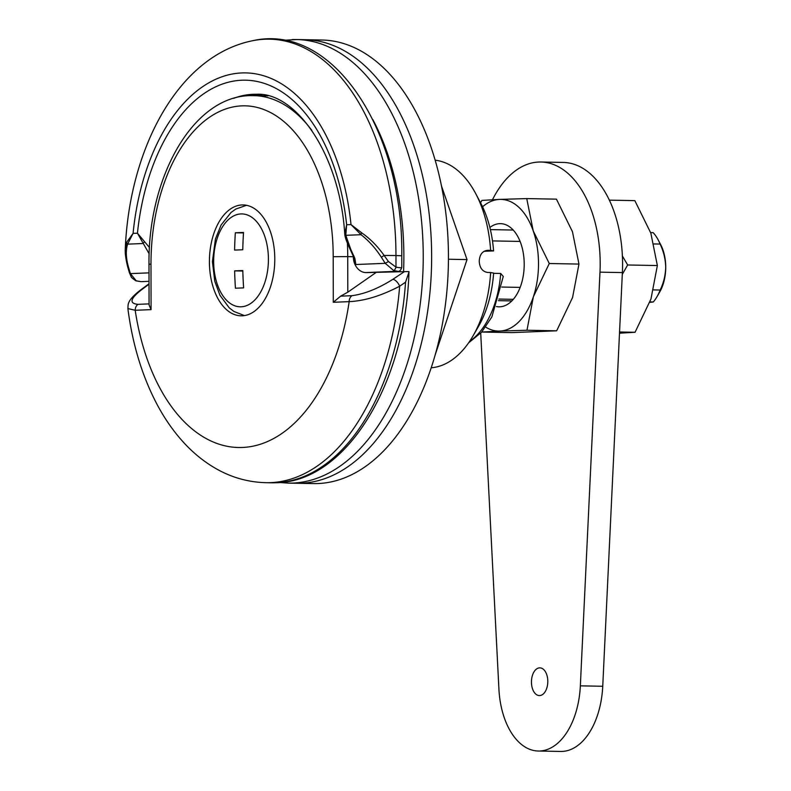 <?xml version="1.0" encoding="UTF-8"?>
<svg xmlns="http://www.w3.org/2000/svg" width="791" height="791" viewBox="0 0 791 791"><rect width="100%" height="100%" fill="white"/><g stroke="black" fill="none" stroke-linecap="round" stroke-linejoin="round"><path stroke-width="1.19" d="M475.707 193.617L480.77 203.198A90.115 53.096 91.1 0 1 493.584 250.915L490.618 250.371A103.977 61.263 -88.9 0 0 475.707 193.617A103.977 61.263 -88.9 0 0 435.139 160.187M431.224 367.775A103.977 61.263 -88.9 0 0 473.028 335.898A103.977 61.263 -88.9 0 0 490.647 272.539L487.849 272.49C482.52 271.718 479.653 267.961 479.227 261.218C479.623 254.504 482.49 250.866 487.81 250.312L490.618 250.371M288.32 483.113L296.724 483.271A221.826 130.693 -88.9 0 0 301.292 483.222A221.826 130.693 -88.9 0 0 431.629 260.081A221.826 130.693 -88.9 0 0 305.079 39.708L321.878 40.025A221.826 130.693 -88.9 0 1 448.428 260.397A221.826 130.693 -88.9 0 1 318.091 483.538A221.826 130.693 -88.9 0 1 313.523 483.588L296.724 483.271A221.826 130.693 -88.9 0 0 301.292 483.222A221.826 130.693 -88.9 0 0 431.629 260.081A221.826 130.693 -88.9 0 0 305.079 39.708L296.674 39.55A221.826 130.693 91.1 0 1 423.225 259.923A221.826 130.693 91.1 0 1 292.888 483.064A221.826 130.693 91.1 0 1 288.32 483.113L279.816 482.53M493.584 250.915L484.062 251.291M490.647 272.539L493.624 273.083A90.115 53.096 91.1 0 1 478.446 326.505L473.028 335.898M468.628 342.81L481.472 332.329L491.844 316.983L503.284 276.445L500.703 273.459L493.614 273.33M660.08 244.063C663.55 251.222 665.429 258.914 665.725 267.15A34.656 20.418 91.1 0 0 660.633 244.538L658.102 239.752A41.587 24.501 -88.9 0 1 660.08 244.063L654.028 243.944M520.082 241.423L492.496 240.909M658.102 239.752A41.587 24.501 -88.9 0 0 653.188 232.673L650.657 232.633M490.371 229.608L513.191 230.043M501.771 287.044L520.162 287.39M653.623 289.901L660.169 290.03A41.587 24.501 -88.9 0 1 657.024 296.665A41.587 24.501 -88.9 0 1 653.307 301.964L649.955 301.905M513.31 299.334L498.913 299.057M498.439 300.659L511.856 300.906M660.169 290.03C663.6 283 665.458 275.377 665.725 267.15A34.656 20.418 91.1 0 1 659.734 291.968L657.024 296.665M653.307 301.964L649.787 302.389M242.194 315.817A55.459 32.678 -88.9 0 0 274.784 260.031A55.459 32.678 -88.9 0 0 243.144 204.938A55.459 32.678 -88.9 0 0 242.006 204.948A55.459 32.678 -88.9 0 0 209.417 260.733A55.459 32.678 -88.9 0 0 241.057 315.827A55.459 32.678 -88.9 0 0 242.194 315.817M405.556 282.169L408.957 272.144C405.585 383.546 346.231 481.808 276.356 482.747L271.521 482.797A221.826 130.693 -88.9 0 0 276.089 482.747A221.826 130.693 -88.9 0 0 405.556 282.169L399.653 286.204C381.341 295.785 364.513 300.926 349.167 301.638A6.931 5.596 -92.3 0 1 351.955 295.686C364.611 294.005 378.227 288.557 392.791 279.361L404.409 271.639L366.025 272.618A15.662 12.646 87.7 0 1 353.34 256.719L347.733 256.61L347.803 292.186L375.646 272.796M404.409 271.639L408.957 271.58M149.024 283.791L140.59 289.971A6.931 4.014 53.6 0 1 141.896 289.496C130.218 298.563 128.913 303.507 137.98 304.337L149.064 303.882M347.803 292.186L340.644 296.15L333.288 302.281L333.209 256.699A154.581 91.084 -88.9 0 0 241.828 105.865A154.581 91.084 -88.9 0 0 150.992 264.065L151.071 309.637L149.064 304.95L148.995 264.243L150.992 264.065M151.071 309.637L135.192 310.28L127.885 308.559C132.483 344.342 142.242 376.358 157.152 404.596C164.933 419.19 174.01 432.084 184.372 443.276C193.222 452.808 202.941 460.777 213.521 467.184C229.855 477.032 247.326 482.203 265.924 482.688L271.521 482.797M333.288 302.281L349.167 301.638A187.16 110.275 -88.9 0 1 242.432 447.469A187.16 110.275 -88.9 0 1 135.192 310.28A6.931 5.596 -92.3 0 1 137.98 304.337M265.924 482.688A221.826 130.693 91.1 0 0 270.492 482.648A221.826 130.693 91.1 0 0 399.653 286.204A6.931 3.233 -123.4 0 0 392.791 279.361M539.65 695.576A13.862 8.167 -88.9 0 0 547.797 681.634A13.862 8.167 -88.9 0 0 539.887 667.861A13.862 8.167 -88.9 0 0 539.6 667.861A13.862 8.167 -88.9 0 0 531.453 681.812A13.862 8.167 -88.9 0 0 539.363 695.586A13.862 8.167 -88.9 0 0 539.65 695.576M480.71 333.159L498.923 689.139A69.321 40.845 -88.9 0 0 538.315 751.025L560.72 751.45A69.321 40.845 -88.9 0 0 602.742 686.272L622.379 272.588A103.977 61.263 -88.9 0 0 563.251 162.432L540.856 162.007A103.977 61.263 -88.9 0 0 538.72 162.036A103.977 61.263 -88.9 0 0 492.486 199.727M538.315 751.025A69.321 40.845 -88.9 0 0 580.347 685.846L599.983 272.163A103.977 61.263 -88.9 0 0 540.856 162.007M149.005 272.865L130.367 273.617L136.349 280.904L141.035 281.655L149.024 281.329M401.759 255.8L395.965 255.542A221.668 130.604 91.1 0 0 252.942 40.657C333.406 22.623 403.657 131.761 401.759 255.8L401.779 267.496C400.73 270.502 399.346 271.768 397.626 271.283L393.631 270.502L385.237 263.324L388.44 261.544L395.984 267.121C400.068 267.882 401.986 267.981 401.719 267.407M355.861 264.51L385.237 263.324L381.361 257.253C375.448 248.117 368.665 240.602 361.032 234.709L345.796 235.322A3.471 2.106 173.2 0 1 344.777 234.047A3.471 2.106 173.2 0 1 344.767 233.928L346.646 224.763L345.796 235.322L350.828 249.491L354.833 258.321L355.861 264.51A15.593 12.597 -92.3 0 1 354.417 259.824A15.593 12.597 -92.3 0 1 354.398 259.725M262.236 94.693L259.527 94.88C252.991 94.831 251.291 94.653 254.415 94.317L257.461 94.287M252.744 94.544L254.415 94.317M361.625 232.791A3.471 1.671 -54.7 0 0 361.032 234.709L351.006 224.585L361.625 232.791C369.99 238.566 377.495 246.12 384.129 255.463L388.44 261.544M252.942 40.657C178.193 55.459 129.427 148.53 125.275 248.888L126.659 242.283L133.086 233.385L127.598 244.142C125.621 250.49 125.937 258.271 128.567 267.467L130.367 273.617A3.471 1.503 162.3 0 1 129.487 272.984L129.487 272.984C132.186 278.432 130.021 276.484 135.716 280.746L141.035 281.655M344.767 233.928L344.718 233.394C339.438 152.96 295.201 91.974 256.432 94.258A166.367 98.025 91.1 0 0 233.78 98.302M149.173 253.832L137.446 233.216L149.479 247.543M126.659 242.283A3.471 2.798 -157.3 0 0 127.598 244.142L142.835 243.519L144.358 242.026M136.349 280.904A3.471 2.353 115 0 1 135.716 280.746M393.631 270.502A3.471 1.434 -70.6 0 0 395.984 267.121L395.965 255.542A34.656 0.979 179.9 0 0 384.129 255.463L381.361 257.253M344.718 233.394L344.777 234.047C344.777 236.598 346.567 241.7 350.146 249.343L353.923 257.599A3.471 1.602 163.9 0 0 354.833 258.321M350.828 249.491A3.471 0.811 153.7 0 1 350.146 249.343M353.913 255.859A3.471 0.9 154.7 0 1 353.201 255.651M252.804 94.495L262.098 94.693M243.509 232.455A345.489 9.739 179.9 0 0 239.366 232.613A345.489 9.739 179.9 0 0 235.332 232.781A346.527 279.816 -92.3 0 0 234.591 250.094A346.438 9.769 -0.1 0 1 238.625 249.926A346.438 9.769 -0.1 0 1 242.768 249.758A346.527 279.816 -92.3 0 1 243.509 232.455M242.807 270.552A346.438 9.769 179.9 0 0 238.664 270.71A346.438 9.769 179.9 0 0 234.63 270.878A346.527 279.816 -92.3 0 0 235.431 288.211A345.489 9.739 -0.1 0 1 239.465 288.053A345.489 9.739 -0.1 0 1 243.608 287.884A346.527 279.816 -92.3 0 1 242.807 270.552M242.817 271.036L234.63 270.878M243.48 232.94L235.332 232.781M424.451 386.038L426.389 381.213M435.317 354.477L467.016 259.586L441.447 185.895M448.438 259.24L467.016 259.586M496.432 306.552A41.587 24.501 -88.9 0 0 498.913 306.819A41.587 24.501 -88.9 0 0 499.774 306.809A41.587 24.501 -88.9 0 0 524.206 264.965A41.587 24.501 -88.9 0 0 500.485 223.645A41.587 24.501 -88.9 0 0 499.625 223.655A41.587 24.501 -88.9 0 0 489.866 227.492M526.974 330.243L556.666 330.806L511.856 332.615L482.154 332.052L499.813 331.063A65.851 38.799 -88.9 0 0 533.371 296.793L526.974 330.243L499.813 331.063A65.851 38.799 -88.9 0 1 485.664 327.108M480.533 202.743L481.927 200.4L499.586 199.411A65.851 38.799 -88.9 0 0 482.559 206.777M526.747 198.59L499.586 199.411A65.851 38.799 -88.9 0 1 533.253 230.962L549.27 263.512L533.371 296.793A65.851 38.799 -88.9 0 0 533.253 230.962L526.747 198.59L556.439 199.154L572.457 231.704L578.963 264.075L549.27 263.512M556.666 330.806L572.565 297.525L578.963 264.075M619.511 333.189L635.064 332.279L650.963 299.008L657.361 265.549L650.855 233.177L634.837 200.627L609.337 200.143M657.361 265.549L627.668 264.985L622.299 274.368M622.388 256.007L627.668 264.985M635.064 332.279L619.561 331.993M292.116 39.599A221.826 130.693 91.1 0 1 296.674 39.55L283.702 40.282M403.558 271.669A207.954 122.526 -88.9 0 0 372.759 119.481M469.607 341.396A83.184 49.012 -88.9 0 0 500.703 273.459M250.213 95.632A164.983 97.204 91.1 0 1 253.604 95.592A164.983 97.204 91.1 0 1 311.842 130.396M347.387 243.193A164.983 97.204 91.1 0 1 347.733 256.61L333.209 256.699M149.024 284.266L141.896 289.496M340.644 296.15L351.955 295.686M622.379 272.588L599.983 272.163M602.742 686.272L580.347 685.846M254.979 95.612A166.367 98.025 91.1 0 1 259.527 94.88M133.086 233.385A187.516 110.483 91.1 0 1 241.769 72.94A187.516 110.483 91.1 0 1 351.006 224.585L346.646 224.763A180.229 106.192 91.1 0 0 241.789 80.227A180.229 106.192 91.1 0 0 137.446 233.216L133.086 233.385M128.567 267.467A3.471 1.681 165.2 0 1 127.638 266.666L129.487 272.984M268.416 259.26A46.451 27.369 -88.9 0 0 240.958 213.936A46.451 27.369 -88.9 0 0 213.669 261.465A46.451 27.369 -88.9 0 0 241.126 306.799A46.451 27.369 -88.9 0 0 268.416 259.26M268.011 95.859L249.808 95.632C192.47 96.809 147.858 177.926 148.995 264.243M140.59 289.971C125.937 301.351 128.429 304.881 127.885 308.559L127.885 308.559M397.626 271.283L365.412 272.588M262.019 94.722L256.541 95.642M125.275 248.888C124.948 252.893 125.739 258.815 127.638 266.666M354.417 259.824L353.923 257.599M246.495 205.294L235.817 209.051L231.041 212.482L221.124 224.951L215.449 238.931L212.413 261.613L214.766 281.24L219.967 295.32L229.232 307.828L233.909 311.456L244.419 315.599"/></g></svg>
